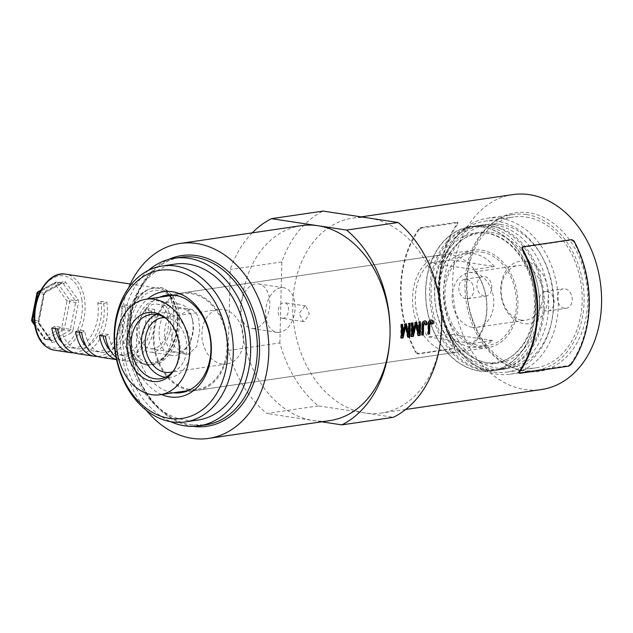 <?xml version="1.0" encoding="UTF-8"?>
<svg xmlns="http://www.w3.org/2000/svg" width="633" height="633" viewBox="0 0 633 633"><rect width="100%" height="100%" fill="white"/><g stroke="black" fill="none" stroke-linecap="round" stroke-linejoin="round"><path stroke-width="0.47" stroke-dasharray="3.17 2.37" d="M148.446 270.386A84.719 63.522 -98.4 0 0 123.775 351.283A84.719 63.522 -98.4 0 0 170.657 421.681M175.175 264.088A78.808 59.091 -98.4 0 0 127.241 341.82A78.808 59.091 -98.4 0 0 184.717 419.98A78.808 59.091 -98.4 0 0 198.066 420.035M525.184 371.357A80.185 60.127 -98.4 0 0 587.709 301.292A80.185 60.127 -98.4 0 0 529.061 212.791A80.185 60.127 -98.4 0 0 466.537 282.864A80.185 60.127 -98.4 0 0 525.184 371.357M526.387 217.072A76.245 57.168 81.6 0 1 581.996 292.683A76.245 57.168 81.6 0 1 535.621 367.892A76.245 57.168 81.6 0 1 522.7 367.844A76.245 57.168 81.6 0 1 467.091 292.224A76.245 57.168 81.6 0 1 513.474 217.016A76.245 57.168 81.6 0 1 526.387 217.072M159.445 297.265A49.255 36.936 -98.4 0 0 137.1 348.704A49.255 36.936 -98.4 0 0 172.532 392.65A49.255 36.936 -98.4 0 0 173.466 392.776M254.513 328.503A22.551 14.543 -81.4 0 1 251.665 328.503A22.551 14.543 -81.4 0 1 240.421 306.206A22.551 14.543 -81.4 0 1 255.597 283.916A22.551 14.543 -81.4 0 1 258.446 283.916A22.551 14.543 -81.4 0 1 269.698 306.222A22.551 14.543 -81.4 0 1 254.513 328.503M279.818 332.357A22.551 14.543 -81.4 0 1 276.977 332.357A22.551 14.543 -81.4 0 1 265.725 310.051A22.551 14.543 -81.4 0 1 280.91 287.762A22.551 14.543 -81.4 0 1 283.75 287.77A22.551 14.543 -81.4 0 1 295.002 310.067A22.551 14.543 -81.4 0 1 279.818 332.357M283.141 318.304A7.881 5.08 -81.4 0 1 282.144 318.304A7.881 5.08 -81.4 0 1 278.219 310.51A7.881 5.08 -81.4 0 1 283.521 302.716A7.881 5.08 -81.4 0 1 284.518 302.716A7.881 5.08 -81.4 0 1 288.45 310.518A7.881 5.08 -81.4 0 1 283.141 318.304M304.853 305.961L299.069 313.675L303.46 321.54L304.473 321.548L309.3 313.691L305.826 305.961L304.853 305.961M153.202 348.72A22.551 14.543 -81.4 0 1 150.353 348.712A22.551 14.543 -81.4 0 1 139.102 326.414A22.551 14.543 -81.4 0 1 154.286 304.125A22.551 14.543 -81.4 0 1 157.134 304.133A22.551 14.543 -81.4 0 1 168.386 326.43A22.551 14.543 -81.4 0 1 153.202 348.72M189.678 309.505L177.675 316.476L170.404 331.162L174.304 346.504L185.58 354.069L188.587 354.1L196.736 346.544L199.68 331.186L198.572 316.271L192.361 309.482L189.678 309.505M479.505 347.596A49.255 36.936 -98.4 0 0 487.845 347.628A49.255 36.936 -98.4 0 0 517.802 299.045A49.255 36.936 -98.4 0 0 481.879 250.193A49.255 36.936 -98.4 0 0 473.539 250.162A49.255 36.936 -98.4 0 0 443.583 298.744A49.255 36.936 -98.4 0 0 479.505 347.596M493.938 372.062A76.245 57.168 -98.4 0 0 506.859 372.117A76.245 57.168 -98.4 0 0 553.234 296.909A76.245 57.168 -98.4 0 0 497.625 221.289A76.245 57.168 -98.4 0 0 484.712 221.241A76.245 57.168 -98.4 0 0 438.329 296.45A76.245 57.168 -98.4 0 0 493.938 372.062M495.354 224.921A72.898 54.66 81.6 0 1 548.518 297.217A72.898 54.66 81.6 0 1 504.177 369.126A72.898 54.66 81.6 0 1 491.825 369.079A72.898 54.66 81.6 0 1 438.661 296.782A72.898 54.66 81.6 0 1 483.003 224.873A72.898 54.66 81.6 0 1 495.354 224.921M478.928 370.97A72.898 54.66 -98.4 0 0 491.279 371.017A72.898 54.66 -98.4 0 0 535.621 299.108A72.898 54.66 -98.4 0 0 482.457 226.82A72.898 54.66 -98.4 0 0 470.105 226.764A72.898 54.66 -98.4 0 0 425.764 298.673A72.898 54.66 -98.4 0 0 478.928 370.97M512.817 194.608A98.511 73.863 -98.4 0 0 452.896 291.781A98.511 73.863 -98.4 0 0 524.741 389.477A98.511 73.863 -98.4 0 0 541.429 389.54M318.336 405.888L266.746 413.46A110.332 82.725 -98.4 0 1 228.268 350.484L279.865 342.912A110.332 82.725 81.6 0 0 318.336 405.888L364.814 412.953A98.511 73.863 -98.4 0 0 381.501 413.017A98.511 73.863 -98.4 0 0 441.62 326.873A98.511 73.863 -98.4 0 0 369.569 218.156A98.511 73.863 -98.4 0 0 352.882 218.084A98.511 73.863 -98.4 0 0 292.968 315.258A98.511 73.863 -98.4 0 0 364.814 412.953L393.417 417.305M147.655 365.352C134.758 363.492 121.251 347.62 121.995 329.334C122.129 311.017 136.419 293.957 149.515 289.004L159.833 287.493C179.511 288.126 177.96 353.135 157.973 363.84L147.655 365.352A39.404 25.415 -81.4 0 1 127.945 330.212A39.404 25.415 -81.4 0 1 149.515 289.004M301.292 225.657A98.511 73.863 -98.4 0 0 241.371 322.83A98.511 73.863 -98.4 0 0 313.216 420.526A98.511 73.863 -98.4 0 0 329.904 420.589M146.437 410.437A98.511 73.863 81.6 0 1 128.483 288.118M161.573 394.525A53.196 39.887 81.6 0 1 131.68 350.12A53.196 39.887 81.6 0 1 147.552 299.005M279.865 342.912L281.843 261.935A110.332 82.725 81.6 0 1 323.099 211.09M252.235 232.865A110.332 82.725 -98.4 0 0 230.254 269.508L228.268 350.484M321.643 421.807L266.746 413.46M281.843 261.935L230.254 269.508M159.833 287.493A39.404 25.415 -81.4 0 1 179.543 322.632A39.404 25.415 -81.4 0 1 157.973 363.84M432.125 324.056L431.532 323.993L430.337 321.548M428.272 333.971L427.671 334.058A109.541 82.14 -98.4 0 0 427.94 324.879C427.797 322.118 428.596 320.48 430.345 319.966L431.105 319.981M428.264 334.184L427.671 334.058M430.938 319.997L430.345 319.966M432.798 323.59L431.532 323.993M425.874 324.974L425.281 324.911L424.086 322.466M422.021 334.889L421.42 334.976A109.541 82.14 -98.4 0 0 421.689 325.797C421.546 323.028 422.346 321.398 424.094 320.884L424.854 320.899M422.013 335.102L421.42 334.976M424.688 320.915L424.094 320.884M426.547 324.507L425.281 324.911M418.207 335.443L417.653 335.53L415.477 324.397M418.247 335.656L417.653 335.53M411.49 336.432L410.88 336.519A109.541 82.14 -98.4 0 0 411.078 322.972L412.945 322.814M411.474 336.653L410.88 336.519M411.679 323.004L411.078 322.972M412.273 334.264L414.765 322.434L416.118 322.347M415.359 322.466L414.765 322.434M416.688 322.268L416.095 322.237M418.405 333.362A109.541 82.14 -98.4 0 0 418.492 321.881L420.359 321.73M419.086 321.912L418.492 321.881M407.905 336.954L407.351 337.041L405.175 325.908M407.945 337.167L407.351 337.041M401.187 337.943L400.578 338.03A109.541 82.14 -98.4 0 0 400.776 324.484L402.643 324.325M401.18 338.164L400.578 338.03M401.377 324.515L400.776 324.484M401.971 335.775L404.463 323.946L405.824 323.859M405.057 323.977L404.463 323.946M406.386 323.779L405.793 323.748M408.103 334.873A109.541 82.14 -98.4 0 0 408.19 323.4L410.057 323.241M408.783 323.431L408.19 323.4M189.299 390.189A49.255 36.936 81.6 0 1 153.376 341.345A49.255 36.936 81.6 0 1 183.341 292.755A49.255 36.936 81.6 0 1 191.68 292.794A49.255 36.936 81.6 0 1 227.603 341.638A49.255 36.936 81.6 0 1 197.646 390.221A49.255 36.936 81.6 0 1 189.299 390.189M448.544 352.138A49.255 36.936 81.6 0 1 412.621 303.286A49.255 36.936 81.6 0 1 442.586 254.703A49.255 36.936 81.6 0 1 450.925 254.735A49.255 36.936 81.6 0 1 486.848 303.587A49.255 36.936 81.6 0 1 456.891 352.17A49.255 36.936 81.6 0 1 448.544 352.138M189.322 389.216A48.274 36.192 81.6 0 1 154.12 341.345A48.274 36.192 81.6 0 1 183.483 293.736A48.274 36.192 81.6 0 1 191.657 293.767A48.274 36.192 81.6 0 1 226.859 341.638A48.274 36.192 81.6 0 1 197.504 389.248A48.274 36.192 81.6 0 1 189.322 389.216M174.399 369.537A32.512 24.378 -98.4 0 0 175.017 368.612A32.512 24.378 -98.4 0 0 167.872 319.966A32.512 24.378 -98.4 0 0 167.017 319.254M172.69 371.729A27.583 20.683 -98.4 0 0 186.608 343.331A27.583 20.683 -98.4 0 0 166.653 317.813A27.583 20.683 -98.4 0 0 164.746 317.639M222.072 364.03A27.583 20.683 -98.4 0 0 226.741 364.046A27.583 20.683 -98.4 0 0 243.515 336.843A27.583 20.683 -98.4 0 0 223.402 309.49A27.583 20.683 -98.4 0 0 218.733 309.466A27.583 20.683 -98.4 0 0 201.951 336.677A27.583 20.683 -98.4 0 0 222.072 364.03M156.216 314.427A32.512 24.378 81.6 0 1 161.265 312.924A32.512 24.378 81.6 0 1 166.772 312.947A32.512 24.378 81.6 0 1 190.478 345.183A32.512 24.378 81.6 0 1 170.704 377.252A32.512 24.378 81.6 0 1 165.435 377.268M525.303 261.287A31.523 23.635 -98.4 0 0 500.727 288.838A31.523 23.635 -98.4 0 0 523.784 323.621A31.523 23.635 -98.4 0 0 548.36 296.078A31.523 23.635 -98.4 0 0 525.303 261.287M521.299 320.108A27.583 20.683 81.6 0 1 501.186 292.755A27.583 20.683 81.6 0 1 517.96 265.543A27.583 20.683 81.6 0 1 522.629 265.559A27.583 20.683 81.6 0 1 542.75 292.921A27.583 20.683 81.6 0 1 525.968 320.124A27.583 20.683 81.6 0 1 521.299 320.108M546.445 310.961A9.851 7.39 81.6 0 1 539.261 301.189A9.851 7.39 81.6 0 1 545.25 291.473A9.851 7.39 81.6 0 1 546.92 291.481A9.851 7.39 81.6 0 1 554.104 301.245A9.851 7.39 81.6 0 1 548.107 310.961A9.851 7.39 81.6 0 1 546.445 310.961M564.501 308.311A9.851 7.39 81.6 0 1 557.317 298.539A9.851 7.39 81.6 0 1 563.307 288.822A9.851 7.39 81.6 0 1 564.976 288.83A9.851 7.39 81.6 0 1 572.161 298.594A9.851 7.39 81.6 0 1 566.171 308.311A9.851 7.39 81.6 0 1 564.501 308.311M466.054 298.736A9.851 7.39 81.6 0 1 458.87 288.964A9.851 7.39 81.6 0 1 464.867 279.248A9.851 7.39 81.6 0 1 466.537 279.256A9.851 7.39 81.6 0 1 473.721 289.028A9.851 7.39 81.6 0 1 467.724 298.744A9.851 7.39 81.6 0 1 466.054 298.736M484.11 296.086A9.851 7.39 81.6 0 1 476.926 286.314A9.851 7.39 81.6 0 1 482.924 276.597A9.851 7.39 81.6 0 1 484.593 276.605A9.851 7.39 81.6 0 1 491.778 286.377A9.851 7.39 81.6 0 1 485.78 296.094A9.851 7.39 81.6 0 1 484.11 296.086M472.289 327.301A27.583 20.683 81.6 0 1 452.168 299.947A27.583 20.683 81.6 0 1 468.95 272.736A27.583 20.683 81.6 0 1 473.619 272.76A27.583 20.683 81.6 0 1 493.74 300.113A27.583 20.683 81.6 0 1 476.958 327.316A27.583 20.683 81.6 0 1 472.289 327.301M492.585 340.546L448.932 333.908A47.285 35.456 -98.4 0 0 470.525 346.971A47.285 35.456 -98.4 0 0 478.532 347.003A47.285 35.456 -98.4 0 0 492.585 340.546L471.949 343.577L428.296 336.938A47.285 35.456 81.6 0 1 430.108 262.917L473.761 269.555A47.285 35.456 81.6 0 1 471.949 343.577M481.832 252.14A47.285 35.456 81.6 0 1 516.322 299.037A47.285 35.456 81.6 0 1 487.56 345.673A47.285 35.456 81.6 0 1 479.553 345.642A47.285 35.456 81.6 0 1 445.062 298.752A47.285 35.456 81.6 0 1 473.824 252.108A47.285 35.456 81.6 0 1 481.832 252.14M450.743 259.886L494.397 266.525A47.285 35.456 -98.4 0 0 472.804 253.469A47.285 35.456 -98.4 0 0 464.796 253.437A47.285 35.456 -98.4 0 0 450.743 259.886L430.108 262.917M494.397 266.525L473.761 269.555M486.16 233.071A66.006 49.493 81.6 0 1 534.292 298.523A66.006 49.493 81.6 0 1 494.144 363.627A66.006 49.493 81.6 0 1 482.963 363.579A66.006 49.493 81.6 0 1 434.831 298.127A66.006 49.493 81.6 0 1 474.979 233.023A66.006 49.493 81.6 0 1 486.16 233.071M491.058 232.351A66.006 49.493 81.6 0 1 539.197 297.803A66.006 49.493 81.6 0 1 499.049 362.907A66.006 49.493 81.6 0 1 487.869 362.859A66.006 49.493 81.6 0 1 439.729 297.407A66.006 49.493 81.6 0 1 479.877 232.303A66.006 49.493 81.6 0 1 491.058 232.351M500.656 218.322A78.808 59.091 81.6 0 1 558.132 296.481A78.808 59.091 81.6 0 1 510.198 374.214A78.808 59.091 81.6 0 1 496.842 374.158A78.808 59.091 81.6 0 1 439.365 296.007A78.808 59.091 81.6 0 1 487.307 218.266A78.808 59.091 81.6 0 1 500.656 218.322M526.45 214.54A78.808 59.091 81.6 0 1 583.927 292.691A78.808 59.091 81.6 0 1 535.993 370.432A78.808 59.091 81.6 0 1 522.636 370.376A78.808 59.091 81.6 0 1 465.16 292.217A78.808 59.091 81.6 0 1 513.102 214.484A78.808 59.091 81.6 0 1 526.45 214.54M491.216 225.728A72.7 54.509 81.6 0 1 544.238 297.827A72.7 54.509 81.6 0 1 500.023 369.537A72.7 54.509 81.6 0 1 487.703 369.49A72.7 54.509 81.6 0 1 434.681 297.383A72.7 54.509 81.6 0 1 478.904 225.672A72.7 54.509 81.6 0 1 491.216 225.728M500.505 224.359A72.7 54.509 81.6 0 1 553.527 296.458A72.7 54.509 81.6 0 1 509.304 368.169A72.7 54.509 81.6 0 1 496.992 368.121A72.7 54.509 81.6 0 1 443.97 296.022A72.7 54.509 81.6 0 1 488.193 224.311A72.7 54.509 81.6 0 1 500.505 224.359M482.449 227.01A72.7 54.509 81.6 0 1 535.471 299.108A72.7 54.509 81.6 0 1 491.248 370.819A72.7 54.509 81.6 0 1 478.936 370.772A72.7 54.509 81.6 0 1 425.914 298.673A72.7 54.509 81.6 0 1 470.137 226.962A72.7 54.509 81.6 0 1 482.449 227.01M486.318 226.448A72.7 54.509 81.6 0 1 539.34 298.547A72.7 54.509 81.6 0 1 495.117 370.258A72.7 54.509 81.6 0 1 482.805 370.202A72.7 54.509 81.6 0 1 429.783 298.103A72.7 54.509 81.6 0 1 474.006 226.392A72.7 54.509 81.6 0 1 486.318 226.448M448.932 333.908L428.296 336.938M521.972 247.456L571.393 240.065L573.601 241.529L574.068 241.094M519.764 373.328L518.759 372.615M519.321 372.758L568.331 365.565L568.774 366.135M571.045 364.584L570.602 364.015L568.331 365.565M570.602 364.015A98.511 73.863 -98.4 0 0 573.601 241.529M420.985 227.484L421.428 228.062L419.157 229.605L418.714 229.035L420.985 227.484L457.097 222.183L458.102 222.895L457.097 222.183L457.406 223.354A99.302 74.457 -98.4 0 0 454.383 346.844L454.011 348.68L454.89 348.063L454.011 348.68L417.891 353.982L415.691 352.526L416.158 352.09L418.366 353.554L454.478 348.253L454.858 346.417L454.383 346.844M418.714 229.035A99.302 74.457 -98.4 0 0 415.691 352.526M419.157 229.605A98.511 73.863 -98.4 0 0 416.158 352.09M421.428 228.062L457.54 222.761L457.849 223.924A98.511 73.863 -98.4 0 0 454.858 346.417M165.007 337.935A21.989 14.179 98.6 0 0 174.977 351.861A21.989 14.179 98.6 0 0 189.109 343.735A21.989 14.179 98.6 0 0 193.089 322.601A21.989 14.179 98.6 0 0 192.654 320.409A21.989 14.179 98.6 0 0 175.072 310.273A21.989 14.179 98.6 0 0 165.007 337.935M192.63 320.781A25.929 16.719 -81.4 0 1 187.93 345.689A25.929 16.719 -81.4 0 1 172.176 355.453A25.929 16.719 -81.4 0 1 159.516 338.853A25.929 16.719 -81.4 0 1 179.97 304.18A25.929 16.719 -81.4 0 1 192.115 318.185A25.929 16.719 -81.4 0 1 192.63 320.781M36.928 293.19L54.81 283.829L66.979 301.063A1.97 1.25 144.8 0 1 69.408 299.773A1.97 1.274 -81.4 0 1 69.725 300.604A1.97 1.274 -81.4 0 1 69.701 301.609L78.373 303.065A3.94 2.54 -81.4 0 0 78.421 301.047A3.94 2.54 -81.4 0 0 77.796 299.393L65.626 282.16A3.94 2.54 -81.4 0 0 63.165 281.519L45.726 291.038A3.94 2.54 -81.4 0 0 43.835 294.06L38.573 320.812L39.017 320.963L38.32 320.907A1.97 1.274 98.6 0 0 38.297 321.912A1.97 1.274 98.6 0 0 38.605 322.735L34.356 322.094M31.666 319.942L32.109 320.092L37.371 293.348A1.97 1.353 61.4 0 1 37.917 291.845M137.187 335.458A25.929 16.719 98.6 0 0 149.847 352.059A25.929 16.719 98.6 0 0 170.301 317.386A25.929 16.719 98.6 0 0 157.641 300.786A25.929 16.719 98.6 0 0 137.187 335.458M62.667 343.213A33.494 21.601 98.6 0 0 71.3 347.762A33.494 21.601 98.6 0 0 97.727 302.978L100.869 301.261A38.423 24.774 -81.4 0 1 73.578 352.803M100.869 301.261L106.827 302.163A38.423 24.774 -81.4 0 1 76.514 353.538M86.484 346.837A33.494 21.601 98.6 0 0 95.116 351.386A33.494 21.601 98.6 0 0 121.544 306.594L124.685 304.877A38.423 24.774 -81.4 0 1 97.403 356.426M124.685 304.877L130.643 305.786A38.423 24.774 -81.4 0 1 100.331 357.162M105.394 336.194L108.536 334.477A33.494 21.601 98.6 0 0 124.891 355.912A33.494 21.601 98.6 0 0 151.319 311.127L154.46 309.402L148.51 308.5A38.423 24.774 -81.4 0 1 118.197 359.876A38.423 24.774 -81.4 0 1 116.527 359.536M154.46 309.402A38.423 24.774 -81.4 0 1 124.147 360.786A38.423 24.774 -81.4 0 1 116.045 357.154M40.765 290.286L55.348 282.326A1.97 1.353 61.4 0 0 54.81 283.829A1.97 1.25 144.8 0 1 57.239 282.54L63.197 283.449L75.367 300.683L69.408 299.773L57.239 282.54A1.97 1.274 -81.4 0 0 56.59 282.104L62.548 283.014A1.97 1.274 98.6 0 0 61.963 283.125L56.005 282.223L40.567 290.65M31.99 321.461A1.97 1.25 144.8 0 1 32.109 320.092L44.278 337.326A1.97 1.25 144.8 0 0 44.16 338.695L34.775 325.409M34.665 324.689L44.816 339.066A1.97 1.25 144.8 0 1 44.16 338.695A1.97 1.97 0 0 0 45.473 339.502A1.97 1.274 -81.4 0 1 44.816 339.066L50.775 339.968L38.605 322.735A1.97 1.25 -35.2 0 1 39.27 323.115L39.017 320.963L44.278 294.21L39.159 293.483M77.796 299.393A1.97 1.25 -35.2 0 1 75.367 300.683A1.97 1.274 98.6 0 1 75.675 301.506A1.97 1.274 98.6 0 1 75.651 302.511L70.39 329.263L64.431 328.361A1.97 1.274 98.6 0 1 63.49 329.872A1.97 1.353 61.4 0 1 61.71 327.815L66.979 301.063L69.701 301.609L64.431 328.361L61.71 327.815L44.278 337.326A1.97 1.353 61.4 0 0 46.051 339.391L63.49 329.872L69.44 330.774L52.009 340.293L46.051 339.391A1.97 1.274 -81.4 0 1 45.473 339.502L51.423 340.412A1.97 1.274 98.6 0 0 52.009 340.293A1.97 1.353 -118.6 0 1 53.781 342.35A3.94 2.54 -81.4 0 1 51.32 341.709A1.97 1.25 -35.2 0 0 51.439 340.348A1.97 1.25 -35.2 0 0 50.775 339.968A1.97 1.274 98.6 0 0 51.423 340.412L39.27 323.115A1.97 1.25 -35.2 0 1 39.151 324.476A3.94 2.54 -81.4 0 1 38.573 320.812M151.319 311.127L145.361 310.217L148.51 308.5M99.436 335.292L102.586 333.575A33.494 21.601 98.6 0 0 102.997 335.83M108.536 334.477L102.586 333.575M110.3 350.453A33.494 21.601 98.6 0 0 118.941 355.01A33.494 21.601 98.6 0 0 145.361 310.217M121.544 306.594L127.494 307.503L130.643 305.786M75.62 331.668L78.761 329.951L84.719 330.853A33.494 21.601 98.6 0 0 101.074 352.288A33.494 21.601 98.6 0 0 127.494 307.503M81.57 332.57L84.719 330.853M78.761 329.951A33.494 21.601 98.6 0 0 79.18 332.206M97.727 302.978L103.677 303.88L106.827 302.163M51.803 328.044L54.944 326.327L60.903 327.237A33.494 21.601 98.6 0 0 77.258 348.672A33.494 21.601 98.6 0 0 103.677 303.88M57.753 328.954L60.903 327.237M54.944 326.327A33.494 21.601 98.6 0 0 55.364 328.59M193.16 426.373A86.294 64.708 81.6 0 1 192.274 426.246A86.294 64.708 81.6 0 1 130.256 349.74A86.294 64.708 81.6 0 1 168.655 259.427M191.285 424.838A84.719 63.522 -98.4 0 0 205.63 424.893L191.483 424.838C163.045 421.206 136.459 389.16 131.039 351.355C123.031 306.182 147.442 260.883 181.022 257.251A84.719 63.522 -98.4 0 0 129.496 340.823A84.719 63.522 -98.4 0 0 191.285 424.838M428.541 324.943L427.94 324.879M422.29 325.86L421.689 325.797M416.498 326.391L415.905 326.335M406.196 327.902L405.603 327.847M571.868 239.638L571.393 240.065M522.383 247.266L522.85 246.83M418.366 353.554L417.891 353.982M457.406 223.354L457.849 223.924M130.469 339.13A36.453 23.508 98.6 0 0 159.065 360.327A36.453 23.508 98.6 0 0 177.018 313.715A36.453 23.508 98.6 0 0 148.423 292.517A36.453 23.508 98.6 0 0 130.469 339.13M176.789 312.805A38.423 24.774 -81.4 0 1 146.476 364.181A38.423 24.774 -81.4 0 1 127.724 339.589A38.423 24.774 -81.4 0 1 158.028 288.213A38.423 24.774 -81.4 0 1 176.789 312.805M54.185 350.144A38.423 24.774 98.6 0 0 84.498 298.768A38.423 24.774 98.6 0 0 65.737 274.176M81.752 299.227A36.453 23.508 -81.4 0 1 63.798 345.84A36.453 23.508 -81.4 0 1 35.195 324.642A36.453 23.508 -81.4 0 1 53.148 278.029A36.453 23.508 -81.4 0 1 81.752 299.227M34.214 320.282L38.32 320.907L43.582 294.155A1.97 1.274 98.6 0 1 44.524 292.644L61.963 283.125A1.97 1.353 -118.6 0 0 62.62 283.022A1.97 1.353 -118.6 0 0 63.165 281.519M39.151 324.476L51.32 341.709M53.781 342.35L71.22 332.831A1.97 1.353 -118.6 0 0 69.44 330.774A1.97 1.274 -81.4 0 0 70.39 329.263L73.112 329.809A3.94 2.54 -81.4 0 1 71.22 332.831M73.112 329.809L78.373 303.065M39.895 291.94L44.524 292.644A1.97 1.353 -118.6 0 0 45.18 292.541A1.97 1.353 -118.6 0 0 45.726 291.038M43.835 294.06L44.278 294.21L45.18 292.541L62.548 283.014A1.97 1.274 98.6 0 1 63.197 283.449A1.97 1.25 -35.2 0 0 65.626 282.16M55.348 282.326A1.97 1.353 61.4 0 1 56.005 282.223A1.97 1.274 -81.4 0 1 56.59 282.104A1.97 1.97 0 0 0 55.348 282.326M276.977 332.357L251.665 328.503M303.46 321.54L282.144 318.304M185.58 354.069L150.353 348.712M487.845 347.628L180.88 392.682M504.177 369.126L491.279 371.017M506.859 372.117L535.621 367.892M361.15 216.874L352.882 218.084M405.634 409.48L381.501 413.017M484.712 221.241L513.474 217.016M483.003 224.873L470.105 226.764M473.539 250.162L166.574 295.215M192.361 309.482L157.134 304.133M305.826 305.961L284.518 302.716M283.75 287.77L258.446 283.916M430.812 319.942L431.405 319.974M424.561 320.86L425.154 320.891M183.341 292.755L442.586 254.703M173.988 295.128L183.483 293.736M167.872 319.966L166.147 318.478M175.017 368.612L173.79 370.527M226.741 364.046L169.992 372.378M160.386 378.763L170.704 377.252M150.947 314.443L161.265 312.924M218.733 309.466L161.977 317.798M188.009 390.64L197.504 389.248M197.646 390.221L456.891 352.17M545.25 291.473L563.307 288.822M464.867 279.248L482.924 276.597M468.95 272.736L517.96 265.543M478.532 347.003L487.56 345.673M494.144 363.627L499.049 362.907M510.198 374.214L535.993 370.432M500.023 369.537L509.304 368.169M491.248 370.819L495.117 370.258M470.137 226.962L474.006 226.392M478.904 225.672L488.193 224.311M487.307 218.266L513.102 214.484M474.979 233.023L479.877 232.303M464.796 253.437L473.824 252.108M476.958 327.316L525.968 320.124M467.724 298.744L485.78 296.094M548.107 310.961L566.171 308.311M438.978 290.12C436.889 330.268 468.293 368.137 496.581 362.274C517.509 359.829 534.964 335.3 535.304 305.771C537.393 265.607 505.973 227.753 477.701 233.617C467.344 235.215 458.521 240.912 451.234 250.715C443.591 261.453 439.5 274.595 438.978 290.12M497.728 370.068C523.301 366.824 542.845 338.457 543.177 305.961C545.417 262.015 511.076 219.429 476.554 225.823C450.981 229.067 431.437 257.433 431.097 289.93C430.812 307.068 434.657 322.925 442.641 337.492C448.662 348.182 456.243 356.514 465.382 362.464C475.755 369.063 486.532 371.595 497.728 370.068M189.109 343.735L187.93 345.689M124.147 360.786L146.476 364.181C164.707 367.892 182.106 337.943 177.477 313.185C174.89 298.863 168.402 290.539 158.028 288.213L130.319 284.003M172.176 355.453L149.847 352.059M116.551 359.631L118.197 359.876M179.97 304.18L157.641 300.786M192.654 320.409L192.115 318.185M124.891 355.912L118.941 355.01M95.116 351.386L101.074 352.288M71.3 347.762L77.258 348.672"/><path stroke-width="0.95" d="M172.951 270.307A74.868 56.139 -98.4 0 0 114.581 335.727A74.868 56.139 -98.4 0 0 169.335 418.358A74.868 56.139 -98.4 0 0 227.714 352.929A74.868 56.139 -98.4 0 0 172.951 270.307M171.82 421.871A78.808 59.091 81.6 0 1 114.344 343.711A78.808 59.091 81.6 0 1 162.277 265.979A78.808 59.091 81.6 0 1 175.626 266.034A78.808 59.091 81.6 0 1 233.102 344.186A78.808 59.091 81.6 0 1 185.168 421.926A78.808 59.091 81.6 0 1 171.82 421.871M170.657 421.681A84.719 63.522 -98.4 0 0 184.575 425.819A84.719 63.522 -98.4 0 0 198.928 425.882A84.719 63.522 -98.4 0 0 250.454 342.311A84.719 63.522 -98.4 0 0 188.666 258.296A84.719 63.522 -98.4 0 0 174.32 258.24A84.719 63.522 -98.4 0 0 148.446 270.386M185.168 421.926L198.066 420.035A78.808 59.091 -98.4 0 0 246 342.295A78.808 59.091 -98.4 0 0 188.523 264.143A78.808 59.091 -98.4 0 0 175.175 264.088L162.277 265.979M147.552 299.005A53.196 39.887 81.6 0 1 172.429 291.734A53.196 39.887 81.6 0 1 211.335 350.445A53.196 39.887 81.6 0 1 169.858 396.923A53.196 39.887 81.6 0 1 161.573 394.525M173.466 392.776A49.255 36.936 -98.4 0 0 180.88 392.682A49.255 36.936 -98.4 0 0 210.836 344.099A49.255 36.936 -98.4 0 0 174.914 295.255A49.255 36.936 -98.4 0 0 166.574 295.215A49.255 36.936 -98.4 0 0 159.445 297.265M405.634 409.48L541.429 389.54A98.511 73.863 -98.4 0 0 601.35 292.375A98.511 73.863 -98.4 0 0 529.505 194.679A98.511 73.863 -98.4 0 0 512.817 194.608L361.15 216.874M208.668 438.392L329.904 420.589A98.511 73.863 -98.4 0 0 390.031 334.446A98.511 73.863 -98.4 0 0 317.98 225.728A98.511 73.863 -98.4 0 0 301.292 225.657L180.057 243.46A98.511 73.863 81.6 0 1 196.744 243.523A98.511 73.863 81.6 0 1 268.59 341.219A98.511 73.863 81.6 0 1 208.668 438.392A98.511 73.863 81.6 0 1 191.981 438.321A98.511 73.863 81.6 0 1 146.437 410.437M128.483 288.118A98.511 73.863 81.6 0 1 180.057 243.46M408.696 334.992L406.386 323.779L405.057 323.977L402.564 335.886A110.332 82.725 -98.4 0 0 402.643 324.325L401.377 324.515A110.332 82.725 -98.4 0 1 401.18 338.164L403.079 337.88L405.769 325.955L407.945 337.167L409.86 336.891A110.332 82.725 -98.4 0 0 410.057 323.241L408.783 323.431A110.332 82.725 -98.4 0 1 408.696 334.992L408.103 334.873L405.793 323.748M418.999 333.472L416.688 322.268L415.359 322.466L412.866 334.374A110.332 82.725 -98.4 0 0 412.945 322.814L411.679 323.004A110.332 82.725 -98.4 0 1 411.474 336.653L413.373 336.368L416.071 324.444L418.247 335.656L420.162 335.371A110.332 82.725 -98.4 0 0 420.359 321.73L419.086 321.912A110.332 82.725 -98.4 0 1 418.999 333.472L418.405 333.362L416.095 322.237M423.564 325.552A110.332 82.725 -98.4 0 1 423.287 334.912L422.013 335.102A110.332 82.725 -98.4 0 0 422.29 325.86C422.14 323.075 422.939 321.429 424.688 320.915C426.325 320.828 427.14 322.047 427.148 324.571L425.874 324.974L424.68 322.506L423.564 325.552L422.963 325.489L424.086 322.466L424.862 322.498L424.086 322.466M424.688 320.915L425.154 320.891M429.807 324.634A110.332 82.725 -98.4 0 1 429.538 334.002L428.264 334.184A110.332 82.725 -98.4 0 0 428.541 324.943C428.391 322.157 429.19 320.512 430.938 319.997C432.576 319.91 433.391 321.129 433.399 323.653L432.125 324.056L430.931 321.588L429.807 324.634L429.214 324.571L430.337 321.548L431.113 321.58L430.337 321.548M430.938 319.997L431.405 319.974M398.181 222.507A110.332 82.725 81.6 0 1 441.62 326.873A110.332 82.725 81.6 0 1 393.417 417.305L341.828 424.878A110.332 82.725 -98.4 0 0 390.031 334.446A110.332 82.725 -98.4 0 0 346.591 230.08L398.181 222.507L369.569 218.156L323.099 211.09L271.51 218.662L346.591 230.08M271.51 218.662A110.332 82.725 -98.4 0 0 252.235 232.865M341.828 424.878L321.643 421.807M429.538 334.002L428.937 333.868A109.541 82.14 -98.4 0 0 429.214 324.571M428.937 333.868L428.272 333.971M430.345 319.966C431.983 319.879 432.798 321.089 432.798 323.59L431.532 323.993M433.399 323.653L432.798 323.59M423.287 334.912L422.694 334.786A109.541 82.14 -98.4 0 0 422.963 325.489M422.694 334.786L422.021 334.889M424.094 320.884C425.732 320.796 426.547 322.007 426.547 324.507L425.281 324.911M427.148 324.571L426.547 324.507M420.162 335.371L418.207 335.443M416.071 324.444L415.477 324.397L412.779 336.242L411.49 336.432M413.373 336.368L412.779 336.242M412.866 334.374L412.273 334.264A109.541 82.14 -98.4 0 0 412.36 322.901M419.568 335.245A109.541 82.14 -98.4 0 0 419.766 321.817M409.86 336.891L407.905 336.954M405.769 325.955L405.175 325.908L402.477 337.753L401.187 337.943M403.079 337.88L402.477 337.753M402.564 335.886L401.971 335.775A109.541 82.14 -98.4 0 0 402.058 324.413M409.266 336.756A109.541 82.14 -98.4 0 0 409.464 323.328M151.92 394.707A48.274 36.192 81.6 0 1 116.717 346.837A48.274 36.192 81.6 0 1 146.073 299.219A48.274 36.192 81.6 0 1 154.254 299.259A48.274 36.192 81.6 0 1 189.457 347.129A48.274 36.192 81.6 0 1 160.094 394.739A48.274 36.192 81.6 0 1 151.92 394.707M153.93 312.591A34.783 26.08 81.6 0 1 166.147 318.478A34.783 26.08 81.6 0 1 173.79 370.527A34.783 26.08 81.6 0 1 152.244 381.375A34.783 26.08 81.6 0 1 126.806 342.983A34.783 26.08 81.6 0 1 153.93 312.591M167.017 319.254A32.512 24.378 -98.4 0 0 156.454 314.459A32.512 24.378 -98.4 0 0 150.947 314.443A32.512 24.378 -98.4 0 0 131.173 346.504A32.512 24.378 -98.4 0 0 154.879 378.748A32.512 24.378 -98.4 0 0 160.386 378.763A32.512 24.378 -98.4 0 0 174.399 369.537M164.746 317.639A27.583 20.683 -98.4 0 0 161.977 317.798A27.583 20.683 -98.4 0 0 145.202 345.009A27.583 20.683 -98.4 0 0 165.316 372.362A27.583 20.683 -98.4 0 0 169.992 372.378A27.583 20.683 -98.4 0 0 172.69 371.729M165.435 377.268A32.512 24.378 81.6 0 1 165.197 377.228A32.512 24.378 81.6 0 1 141.847 348.474A32.512 24.378 81.6 0 1 156.216 314.427M519.321 372.758L519.013 371.587L519.764 373.328L568.774 366.135L571.045 364.584A99.302 74.457 -98.4 0 0 574.068 241.094L571.868 239.638L522.85 246.83L521.972 247.456M522.85 246.83L522.478 248.666L522.003 249.101L522.383 247.266M519.456 372.157A99.302 74.457 -98.4 0 0 522.478 248.666M518.759 372.615L519.764 373.328M519.013 371.587A98.511 73.863 -98.4 0 0 522.003 249.101M34.356 322.094L32.647 321.833A1.97 1.274 -81.4 0 1 32.338 321.01A1.97 1.274 -81.4 0 1 32.362 319.997L31.666 319.942A1.97 1.97 0 0 0 31.99 321.461A1.97 1.25 144.8 0 0 32.647 321.833L34.665 324.689M73.578 352.803A38.423 24.774 -81.4 0 1 70.564 352.636A38.423 24.774 -81.4 0 1 51.803 328.044L57.753 328.954A38.423 24.774 -81.4 0 0 76.514 353.538L94.38 356.252A38.423 24.774 -81.4 0 1 75.62 331.668L81.57 332.57A38.423 24.774 -81.4 0 0 100.331 357.162L116.551 359.631M97.403 356.426A38.423 24.774 -81.4 0 1 94.38 356.252M116.527 359.536A38.423 24.774 -81.4 0 1 99.436 335.292L105.394 336.194A38.423 24.774 -81.4 0 0 116.045 357.154M39.159 293.483L36.928 293.19A1.97 1.97 0 0 1 37.917 291.845A1.97 1.353 61.4 0 1 38.573 291.742L39.895 291.94M102.997 335.83A33.494 21.601 98.6 0 0 110.3 350.453M79.18 332.206A33.494 21.601 98.6 0 0 86.484 346.837M55.364 328.59A33.494 21.601 98.6 0 0 62.667 343.213M168.655 259.427A86.294 64.708 81.6 0 1 196.444 255.597A86.294 64.708 81.6 0 1 259.57 350.255A86.294 64.708 81.6 0 1 193.16 426.373M198.928 425.882L205.63 424.893A84.719 63.522 -98.4 0 0 257.164 341.329A84.719 63.522 -98.4 0 0 195.375 257.315A84.719 63.522 -98.4 0 0 181.022 257.251L174.32 258.24M415.652 326.683L415.058 326.62M405.349 328.195L404.756 328.131M35.424 325.56A38.423 24.774 98.6 0 0 54.185 350.144C43.812 347.818 37.331 339.494 34.736 325.172C30.107 300.414 47.507 270.465 65.737 274.176A38.423 24.774 98.6 0 0 35.424 325.56M40.567 290.65L38.573 291.742A1.97 1.274 -81.4 0 0 37.624 293.253L32.362 319.997L34.214 320.282M146.073 299.219L173.988 295.128M160.094 394.739L188.009 390.64M54.185 350.144L70.564 352.636M65.737 274.176L130.319 284.003M37.917 291.845L40.765 290.286M31.666 319.942L36.928 293.19M34.775 325.409L31.99 321.461"/></g></svg>
